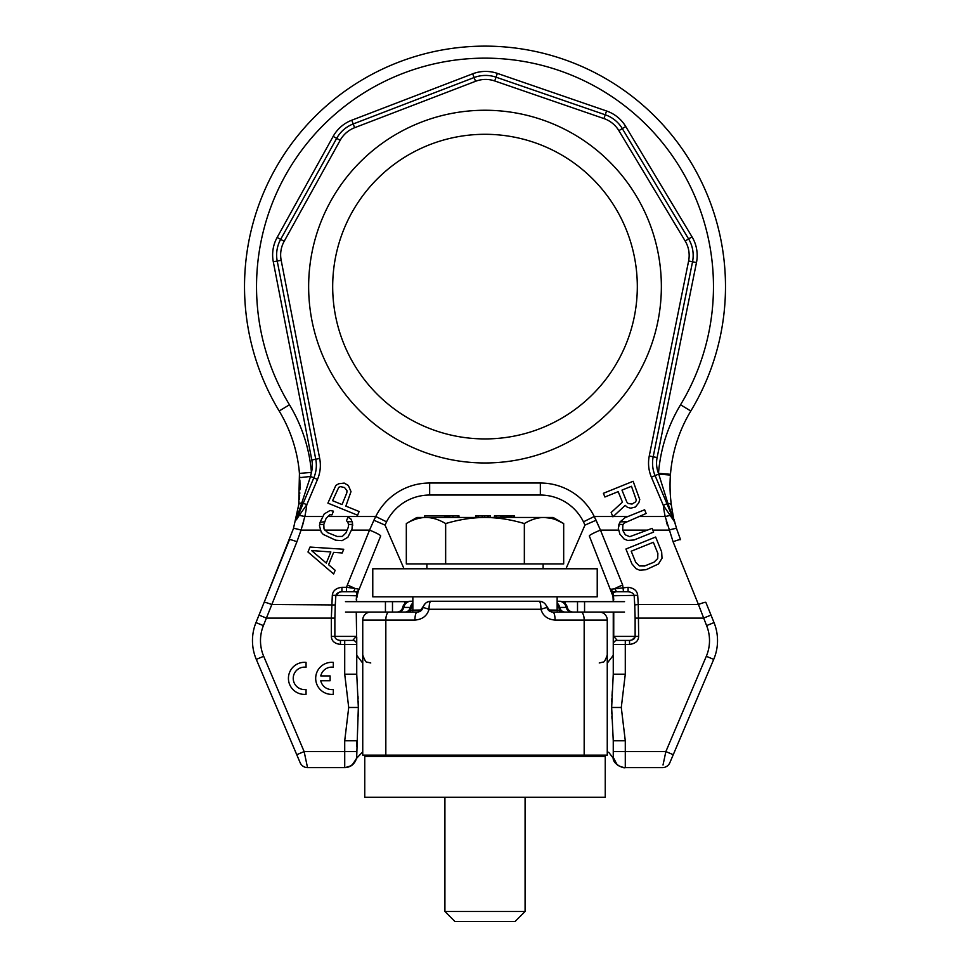 <?xml version="1.0" encoding="UTF-8"?>
<svg xmlns="http://www.w3.org/2000/svg" width="970" height="970" viewBox="0 0 970 970"><rect width="100%" height="100%" fill="white"/><g stroke="black" fill="none" stroke-linecap="round" stroke-linejoin="round"><path stroke-width="1.45" d="M599.23 612.058A8.015 8.015 0 0 1 607.256 620.085A8.015 8.015 0 0 0 599.23 612.058L552.791 612.058C549.675 611.791 547.723 610.251 546.934 607.426L540.957 609.257L429.043 609.257C427.127 615.853 422.423 619.454 414.917 620.085L385.83 620.085L385.83 755.157L607.256 755.157L607.256 620.085L555.082 620.085C547.577 619.454 542.861 615.841 540.957 609.257A8.015 1.831 -90 0 0 539.126 601.242L430.486 601.255M557.144 604.383L561.157 611.088L560.078 610.191L549.25 610.009L545.88 604.94A8.015 8.015 0 0 1 546.934 607.426L546.934 607.426A8.015 8.015 0 0 0 539.126 601.242L539.466 601.242M547.019 607.426L546.934 607.426A8.015 8.015 0 0 0 545.88 604.94L545.358 604.213M544.182 603.037L543.552 602.576M543.479 602.528L541.49 601.594M541.272 601.533L540.29 601.327M547.238 608.36A6.014 6.014 0 0 0 548.984 610.7A6.014 6.014 0 0 1 547.238 608.36M551.409 611.9A6.014 6.014 0 0 0 552.609 612.058A6.014 6.014 0 0 1 551.409 611.9M429.698 601.327L428.704 601.533M428.497 601.606L426.485 602.552M426.424 602.588L425.794 603.049M425.2 603.595L420.75 610.009L409.922 610.191L408.843 611.088L412.856 604.383M385.83 755.157L362.744 755.157L362.744 654.956L362.744 663.128L356.742 655.368M409.158 610.87A6.014 6.014 0 0 1 405.557 612.058A6.014 6.014 0 0 0 409.922 610.191A6.014 6.014 0 0 1 405.557 612.058A6.014 6.014 0 0 0 409.158 610.87L409.376 610.7A6.014 6.014 0 0 0 409.522 610.566A6.014 6.014 0 0 1 409.376 610.7M409.607 610.494L409.861 610.263A6.014 6.014 0 0 0 410.589 609.354A6.014 6.014 0 0 1 409.861 610.263M560.114 610.227A6.014 6.014 0 0 1 559.375 609.293A6.014 6.014 0 0 0 560.114 610.227L560.478 610.566M560.527 610.615L560.903 610.906A6.014 6.014 0 0 0 564.443 612.058L562.903 612.058A6.014 5.529 -90 0 1 558.853 610.154M414.917 620.085A8.015 2.304 -90 0 1 417.209 612.058L389.091 612.058A8.015 3.249 -90 0 0 385.83 620.085L362.744 620.085L362.744 707.482M389.091 612.058L370.77 612.058A8.015 8.015 0 0 0 362.744 620.085L362.744 755.157M573.173 612.058A6.014 6.014 0 0 1 567.329 607.426A8.015 8.015 0 0 0 559.52 601.242L557.144 601.242L559.52 601.242A8.015 8.015 0 0 1 567.329 607.426A6.014 6.014 0 0 0 573.173 612.058L571.645 612.058A6.014 5.529 -90 0 1 566.262 607.426L558.587 607.426A6.014 6.014 0 0 0 558.756 608.008A6.014 6.014 0 0 1 558.587 607.426M410.928 601.242L412.856 601.242L410.928 601.242A8.015 7.384 90 0 0 403.738 607.426L411.413 607.426A6.014 6.014 0 0 1 411.244 608.008A6.014 6.014 0 0 0 411.413 607.426M410.48 601.242A8.015 8.015 0 0 0 402.671 607.426A6.014 6.014 0 0 1 396.827 612.058A6.014 6.014 0 0 0 402.671 607.426L403.738 607.426A6.014 5.529 90 0 1 398.355 612.058L404.926 612.058L392.486 612.058L392.486 601.642L385.442 601.642L385.442 612.058L345.466 612.058M560.078 610.191A6.014 6.014 0 0 0 564.443 612.058A6.014 6.014 0 0 1 560.903 610.906M558.053 605.874A8.015 8.015 0 0 1 558.344 606.602A8.015 8.015 0 0 0 558.053 605.874M411.947 605.874A8.015 8.015 0 0 0 411.656 606.602M417.415 612.058A6.014 6.014 0 0 0 421.016 610.7M421.95 609.754A6.014 6.014 0 0 0 423.065 607.426C422.277 610.251 420.325 611.791 417.209 612.058M430.874 601.242A8.015 1.831 -90 0 0 429.043 609.257L423.065 607.426A8.015 8.015 0 0 1 430.874 601.242A8.015 8.015 0 0 0 423.065 607.426L422.981 607.426M555.082 620.085A8.015 2.304 -90 0 0 552.791 612.058M410.819 608.966A6.014 6.014 0 0 0 411.147 608.275A6.014 6.014 0 0 1 410.819 608.966M597.229 568.772L372.771 568.772L372.771 596.829L597.229 596.829L597.229 568.772M412.856 756.357L412.856 755.157M412.856 610.785L412.856 596.829M557.144 756.357L557.144 755.157M557.144 610.785L557.144 596.829M605.244 756.357L364.756 756.357L364.756 797.243L605.244 797.243L605.244 756.357M613.258 755.581C613.076 758.758 613.076 758.758 613.258 755.581A12.028 12.028 0 0 0 625.286 767.597L625.286 751.568L613.258 751.568L613.258 755.581L613.258 740.777L625.286 740.777L621.285 707.482L625.286 674.186L625.286 640.418L629.554 640.418L617.272 640.418L613.743 636.405L613.743 612.058M631.822 640.067L635.047 637.132M356.742 637.06L356.742 674.186C356.742 649.439 356.742 649.439 356.742 674.186L358.342 707.482L356.742 755.581C356.924 758.758 356.924 758.758 356.742 755.581A12.028 12.028 0 0 1 344.714 767.597L307.526 767.597A8.015 8.015 157 0 1 300.154 762.711A8.015 8.015 0 0 0 307.526 767.597L304.131 751.568L296.747 754.696L300.154 762.711L256.298 659.406L263.682 656.278A40.085 40.085 0 0 1 263.404 625.601L296.905 541.793A8.015 0.837 22 0 0 289.472 539.696L264.131 602.394L293.425 528.638L298.712 504.752L299.451 473.408A144.3 144.3 0 0 0 279.178 411.001A240.499 240.499 0 0 1 640.818 103.414A240.499 240.499 0 0 1 690.822 411.001A144.3 144.3 0 0 0 670.476 474.294L670.415 475.082C669.712 485.061 670.028 495.1 671.361 505.212L674.041 521.108L663.286 505.309A152.314 152.314 0 0 0 665.165 516.501L673.095 541.793L698.436 604.492A8.015 0.837 158 0 1 705.869 602.394L714.029 622.594A48.1 48.1 0 0 1 713.702 659.406L673.253 754.696L713.702 659.406L706.318 656.278L665.869 751.568L663.019 765.015M680.528 539.696L676.575 528.638L680.528 539.696A8.015 0.837 158 0 0 673.095 541.793M299.754 477.652L310.521 476.464L311.443 472.39L299.451 473.408A144.3 144.3 0 0 0 279.178 411.001L289.46 404.781A228.471 228.471 0 0 1 633.022 112.581A228.471 228.471 0 0 1 680.54 404.781C667.845 425.939 660.497 448.795 658.485 473.348L667.881 503.357A11.652 3.771 166.1 0 1 671.361 505.212L670.537 497.731M670.306 494.615L670.197 492.651M670.137 491.293L670.052 488.65M670.028 484.612L670.076 481.896M670.149 479.532L670.234 477.895M670.318 476.512L670.452 474.524M673.968 520.902L666.972 503.745L667.881 503.357L671.834 514.355A8.778 3.346 148.6 0 1 673.144 515.506L673.01 514.876A144.3 144.3 0 0 1 671.834 508.401L671.398 505.54M675.593 525.328L675.011 523.242M652.859 530.117L668.924 530.117A8.015 0.861 162.7 0 1 676.575 528.638L673.992 519.241M670.415 475.082L658.678 474.087L655.077 475.615A32.071 32.071 0 0 1 653.186 456.785L692.544 261.779A32.071 32.071 0 0 0 688.591 238.923L622.291 128.573A32.071 32.071 0 0 0 605.244 114.775L496.034 77.176A32.071 32.071 0 0 0 474.1 77.551L353.213 123.954A32.071 32.071 0 0 0 336.663 138.346L280.657 239.372A32.071 32.071 0 0 0 277.226 261.039L315.759 459.234A32.071 32.071 0 0 1 313.807 477.858L296.311 519.859L296.286 518.041A4.304 1.346 63.8 0 1 296.941 517.543L310.521 476.464L317.493 479.422L306.799 504.703L299.257 515.349L304.835 516.501A152.314 152.314 0 0 0 306.799 504.703L302.216 502.775A12.028 3.553 7.6 0 0 298.712 504.752M638.684 516.501L665.165 516.501L670.403 515.422A4.013 0.691 -22.9 0 0 671.482 514.488L673.932 520.672M612.967 596.113L613.258 601.642L613.004 596.356L610.845 589.251L628.087 587.299C633.943 588.038 637.144 590.718 637.69 595.313L638.26 604.492L698.436 604.492L706.596 625.601A40.085 40.085 0 0 1 706.318 656.278M662.474 767.597A8.015 8.015 0 0 0 669.846 762.711L673.253 754.696L669.846 762.711A8.015 8.015 -157 0 1 662.474 767.597L625.262 767.597C626.147 768.046 617.684 766.518 616.762 764.057L613.464 757.728M663.371 763.341L663.771 761.474M613.258 740.777L611.658 707.482L613.258 674.186L613.258 612.058L613.258 636.405L635.132 636.405C634.998 638.696 633.143 640.03 629.554 640.418L629.554 644.432L613.258 644.432A4.013 4.013 0 0 1 614.604 641.437M611.682 710.537L611.755 713.484M611.876 716.466L611.997 719M612.664 728.761L612.797 730.543M612.325 690.798L612.179 692.895M612.131 693.695L611.985 696.145M611.876 698.509L611.755 701.492M611.682 704.414L611.658 706.985M622.667 585.043A12.028 1.261 -22 0 0 615.101 588.426A4.013 2.558 90 0 0 617.623 591.761L628.087 591.761L623.492 591.761L622.667 585.043L600.466 530.117A12.028 1.261 -22 0 0 589.323 535.973L613.004 596.356A4.013 1.055 -8.5 0 1 613.44 595.762L613.743 599.921L613.076 592.585L616.12 591.761M613.076 592.585A4.013 3.528 -22 0 1 611.512 590.912L612.409 593.567M667.433 525.364L666.22 520.951M595.071 518.101L595.907 519.859M596.477 521.145L599.145 527.134M299.063 501.866L298.821 503.83M298.457 506.498L298.226 508.074M299.184 470.535L299.766 477.774M299.863 479.98L299.972 484.612M299.972 487.316L299.912 489.789M299.803 492.808L299.766 493.487M299.633 495.609L299.366 498.907M296.99 514.876A144.3 144.3 0 0 0 297.281 513.372A144.3 144.3 0 0 1 296.99 514.876L296.674 516.331M296.468 517.289L296.323 517.907M297.644 511.457A144.3 144.3 0 0 1 297.329 513.142A144.3 144.3 0 0 0 297.644 511.457M303.671 521.351L302.446 525.764M296.905 541.793L301.076 530.117A8.015 0.861 17.3 0 0 293.425 528.638A8.015 0.861 -162.7 0 1 301.076 530.117L304.835 516.501L322.513 516.501M356.257 612.058L356.742 644.419L340.446 644.432C334.589 643.656 331.558 640.988 331.34 636.405L331.34 618.108L266.435 618.108L259.002 615.101L255.971 622.594L264.131 602.394A8.015 0.837 22 0 1 271.564 604.492L335.268 604.953L335.838 595.762C336.275 593.47 338.3 592.136 341.913 591.761L355.444 591.761L356.924 592.585L356.257 599.921L356.56 595.762L332.31 595.313C332.843 590.718 336.044 588.038 341.913 587.299L341.913 587.711M296.868 515.434A7.36 2.898 47.7 0 1 298.045 514.367L298.348 514.488A4.013 0.776 -157.1 0 0 299.257 515.349L296.311 519.859L296.941 517.543M651.391 477.179L663.286 505.309L666.972 503.745L655.077 475.615L651.391 477.179A36.072 36.072 0 0 1 649.257 455.997L688.615 260.978A28.057 28.057 0 0 0 685.159 240.984L618.86 130.647A28.057 28.057 0 0 0 603.946 118.57L494.724 80.959A28.057 28.057 0 0 0 475.542 81.298L354.644 127.7A28.057 28.057 0 0 0 340.167 140.298L284.161 241.312A28.057 28.057 0 0 0 281.167 260.275L319.688 458.47A36.072 36.072 0 0 1 317.493 479.422M485 134.297A152.314 152.314 0 0 0 332.686 286.611A152.314 152.314 0 0 0 485 438.925A152.314 152.314 0 0 0 637.314 286.611A152.314 152.314 0 0 0 485 134.297A152.314 152.314 0 0 1 637.314 286.611A152.314 152.314 0 0 1 485 438.925M299.633 475.652L299.742 477.385M370.855 527.134L373.923 520.247L369.534 530.117L351.528 530.117M374.093 519.859L374.929 518.101M380.676 535.973L359.155 589.251A4.013 4.013 90 0 1 355.444 591.761L352.377 591.761A4.013 2.558 90 0 0 354.899 588.426A12.028 1.261 22 0 0 347.333 585.043L346.508 587.299L354.899 588.426A12.028 1.261 -158 0 0 347.333 585.043L369.534 530.117A12.028 1.261 -158 0 1 380.676 535.973M353.88 591.761L352.389 591.761M340.021 591.991L339.076 592.282M338.845 592.379L335.838 595.689M255.971 622.594A48.1 48.1 0 0 0 256.298 659.406A48.1 48.1 0 0 1 255.971 622.594L263.404 625.601M340.446 644.432L340.446 640.418L344.714 640.418L340.446 640.418C336.857 640.03 334.989 638.696 334.868 636.405L334.868 618.108L331.34 618.108L332.31 595.313M311.528 550.56L330.855 551.942L326.308 563.073L311.528 550.56M310 547.056L307.987 552.003L333.644 573.997L335.159 570.287L328.587 564.722L333.632 552.354L342.216 552.973L343.732 549.25L310 547.056M352.68 525.485L352.425 522.503L352.049 528.844L347.89 537.247L342.083 540.654L335.644 540.193L323.252 534.421L321.228 532.154L319.457 525.655L319.688 524.455L323.798 524.455L324.004 528.953L327.678 532.615L337.148 536.471L342.325 536.422L345.987 532.87L348.254 527.292L348.642 524.564L347.587 521.739L352.098 521.739L352.425 522.503L350.91 518.999L348 517.095L346.484 520.805L347.587 521.739M618.557 525.352L620.085 521.848L618.29 528.335L619.915 534.167L624.062 538.98L627.59 540.436L634.04 539.987L653.647 532.069L652.143 528.347L629.76 536.677L625.347 534.858L622.704 530.166L622.849 525.061L624.256 523.048L646.141 513.482L644.638 509.771L625.032 517.689L620.085 521.848L626.074 521.739M661.661 551.894L655.647 537.028L625.917 549.032L631.931 563.897L636.077 568.711L639.606 570.166L646.056 569.717L658.448 563.994L662.013 558.235L661.661 551.894M653.356 542.279L657.866 553.421L657.721 558.526L654.035 562.176L644.553 566.007L639.375 565.934L635.726 562.37L631.215 551.215L653.356 542.279M323.798 524.455L326.15 518.283L329.812 514.73L331.958 514.876L333.462 511.166L330.055 510.499L324.247 513.906L320.088 522.309L324.744 521.739M319.688 524.455L320.088 522.309L319.688 524.455M618.617 530.117L600.466 530.117L594.234 516.501A60.128 60.128 0 0 0 540.338 483.011L429.661 483.011A60.128 60.128 0 0 0 375.766 516.501L373.923 520.247L385.066 525.122L386.545 521.824L385.066 525.122L404.029 568.772L385.066 525.122M344.18 483.072L338.748 483.739L335.838 485.449L327.896 503.127L357.603 515.228L359.106 511.517L345.841 506.11L351.007 491.62L348.351 485.497L344.18 483.072M346.836 492.808L342.046 504.57L332.577 500.702L338.748 487.352L340.518 486.625L344.556 487.558L346.969 490.699L346.836 492.808M618.181 491.644L622.437 502.169L611.149 512.487L612.907 516.828L625.201 505.37L627.469 507.346L630.755 508.183L635.423 507.007L638.854 502.739L639.751 499.501L633.131 481.278L603.401 493.293L604.892 497.004L618.181 491.644M626.729 501.878L621.976 490.105L631.47 486.273L636.344 500.156L635.58 501.902L632.028 504.06L628.111 503.478L626.729 501.878M583.831 522.6L584.934 525.122L596.077 520.247M584.243 523.497L584.752 524.685M612.773 516.501L594.234 516.501L583.455 521.824A48.1 48.1 0 0 0 540.338 495.039L429.661 495.039A48.1 48.1 0 0 0 386.545 521.824L375.766 516.501L327.472 516.501M354.899 588.426L359.155 589.251A4.013 4.013 0 0 1 355.444 591.761A4.013 4.013 -158 0 0 359.155 589.251A4.013 4.013 90 0 1 355.444 591.761M358.16 591.773L356.996 596.356A4.013 1.055 -171.5 0 0 356.56 595.762M357.409 594.283L356.827 597.811M338.154 640.067L339.67 640.382M344.714 640.418L352.728 640.418L344.714 640.418L344.714 674.186L348.715 707.482L344.714 740.777L344.726 767.597M355.578 641.606L355.396 641.437A4.013 4.013 0 0 1 356.742 644.432L356.742 644.419A4.013 4.013 0 0 0 352.728 640.418L356.257 636.405L331.34 636.405M358.318 704.535L358.233 701.31M358.124 698.461L358.015 696.181M356.742 746.803L356.742 740.777L344.714 740.777M357.882 720.952L358.027 718.612M358.124 716.478L358.245 713.338M356.742 599.921L356.257 601.642M356.742 641.958L356.742 640.418M356.742 640.333L356.742 637.872M304.665 754.09L305.356 757.352M305.72 759.073L306.629 763.341M306.981 765.015L307.296 766.53M628.087 587.299L628.087 591.761C631.7 592.136 633.725 593.47 634.162 595.762L634.732 604.953L638.26 604.492L638.66 636.405C638.442 640.988 635.411 643.656 629.554 644.432M613.27 644.347L613.258 644.419A4.013 4.013 0 0 1 617.272 640.418L629.554 640.418M613.258 674.186L625.286 674.186M610.845 589.251A4.013 4.013 0 0 0 614.556 591.761A4.013 4.013 -90 0 1 610.845 589.251A4.013 4.013 -90 0 0 614.556 591.761L628.087 591.761M637.69 595.313L613.44 595.762M356.681 643.765A4.013 4.013 -0 0 1 356.742 644.432A4.013 4.013 0 0 0 352.728 640.418L340.446 640.418M346.508 591.761L346.508 587.299L341.913 587.299L341.913 591.761M306.059 662.401A16.029 16.029 0 0 0 288.429 678.357A16.029 16.029 0 0 0 306.059 694.314L306.059 689.464A11.228 11.228 0 0 1 293.231 678.357A11.228 11.228 0 0 1 306.059 667.251L306.059 662.401M333.316 662.401A16.029 16.029 0 0 0 315.686 678.357A16.029 16.029 0 0 0 333.316 694.314L333.316 689.464A11.228 11.228 0 0 1 320.755 680.758L330.115 680.758L330.115 675.92L320.755 675.92A11.228 11.228 0 0 1 333.316 667.251L333.316 662.401M279.178 411.001A240.499 240.499 0 0 1 640.818 103.414A240.499 240.499 0 0 1 690.822 411.001A144.3 144.3 0 0 0 670.476 474.294L658.485 473.348A28.057 28.057 0 0 1 657.114 457.573L696.472 262.567A36.072 36.072 0 0 0 692.022 236.85L625.735 126.512A36.072 36.072 0 0 0 606.553 110.98L605.244 114.775L496.034 77.176L497.343 73.38A36.072 36.072 0 0 0 472.669 73.817L351.77 120.219A36.072 36.072 0 0 0 333.146 136.406L277.153 237.432A36.072 36.072 0 0 0 273.298 261.803L311.819 459.998A28.057 28.057 0 0 1 311.443 472.39A156.328 156.328 0 0 0 289.46 404.781M557.144 603.037A8.015 7.384 90 0 1 559.678 607.426A6.014 5.529 -90 0 0 565.073 612.058L577.514 612.058L577.514 601.642L584.558 601.642L584.558 612.058L624.534 612.058M584.558 601.642L624.534 601.642M577.514 601.642L562.018 601.642M407.982 601.642L392.486 601.642M345.466 601.642L385.442 601.642M543.115 568.772L543.115 563.958M426.885 568.772L426.885 563.958M406.321 523.558C413.147 519.52 419.707 517.495 425.988 517.471L416.857 517.471L406.321 523.558L406.321 563.958L563.679 563.958L563.679 523.558L556.889 520.187M444.539 517.471L444.539 515.87L424.69 515.87L424.69 517.471L425.988 517.471C432.268 517.495 438.828 519.52 445.654 523.558C459.259 519.532 472.378 517.507 485 517.471L553.142 517.471L563.679 523.558C556.853 519.52 550.293 517.495 544.012 517.471L550.475 518.174M445.654 563.958L445.654 523.558M524.346 563.958L524.346 523.558C510.911 519.556 497.804 517.531 485 517.471L425.866 517.471M524.346 523.558C531.172 519.52 537.732 517.495 544.012 517.471M444.781 517.471L444.781 515.87L458.98 515.87L458.98 517.471M446.067 517.471L446.067 515.87M445.788 517.471L445.788 515.87M475.615 517.471L475.615 515.87L490.42 515.87L490.42 517.471M494.433 517.471L494.433 515.87L500.847 515.87L500.847 517.471M500.896 517.471L500.896 515.87L514.573 515.87L514.573 517.471M449.74 517.471L449.74 515.87M449.462 517.471L449.462 515.87M448.94 517.471L448.94 515.87M447.897 517.471L447.897 515.87M446.612 517.471L446.612 515.87M458.725 517.471L458.725 515.87M457.973 517.471L457.973 515.87M452.929 517.471L452.929 515.87M488.043 517.471L488.043 515.87M488.674 517.471L488.674 515.87M484.588 517.471L484.588 515.87M482.248 517.471L482.248 515.87M478.161 517.471L478.161 515.87M476.403 517.471L476.403 515.87M496.131 517.471L496.131 515.87M514.318 517.471L514.318 515.87M513.991 517.471L513.991 515.87M513.288 517.471L513.288 515.87M511.554 517.471L511.554 515.87M510.317 517.471L510.317 515.87M509.48 517.471L509.48 515.87M508.183 517.471L508.183 515.87M506.825 517.471L506.825 515.87M504.946 517.471L504.946 515.87M503.187 517.471L503.187 515.87M501.817 517.471L501.817 515.87M501.09 517.471L501.09 515.87M444.915 797.243L444.915 911.485L525.085 911.485L525.085 797.243M525.085 911.485L515.058 921.5L454.942 921.5L444.915 911.485M549.25 610.009A6.014 5.529 -90 0 0 553.421 612.058M559.072 601.242A8.015 7.384 90 0 1 566.262 607.426L567.329 607.426M412.856 603.037A8.015 7.384 90 0 0 410.322 607.426A6.014 5.529 90 0 1 404.926 612.058M407.097 612.058A6.014 5.529 90 0 0 411.147 610.154M416.579 612.058A6.014 5.529 90 0 0 420.75 610.009M580.909 612.058A8.015 3.249 -90 0 1 584.17 620.085L584.17 755.157M673.01 514.876A144.3 144.3 0 0 1 671.834 508.401M674.247 416.251L675.265 414.226M678.539 408.188L680.37 405.06M690.822 411.001L680.54 404.781M710.998 615.101L703.565 618.108L635.132 618.108L635.132 636.405L638.66 636.405M714.029 622.594L706.596 625.601M665.869 751.568L673.253 754.696L665.869 751.568L625.286 751.568L625.286 740.777M310.242 462.29L310.679 465.345M606.553 110.98L497.343 73.38M657.114 457.573L649.257 455.997M627.978 516.501L613.258 516.501M485 110.253A176.358 176.358 0 0 0 308.642 286.611A176.358 176.358 0 0 0 485 462.969A176.358 176.358 0 0 0 661.358 286.611A176.358 176.358 0 0 0 485 110.253M649.948 452.566L688.615 260.978L696.472 262.567M334.868 618.108L335.268 604.953M347.114 530.117L324.804 530.117M647.79 530.117L622.704 530.117M320.342 530.117L301.076 530.117M348.618 524.455L352.595 524.455M618.945 524.455L623.273 524.455M583.455 521.824A48.1 48.1 0 0 0 540.338 495.039L540.338 483.011M429.661 483.011L429.661 495.039A48.1 48.1 0 0 0 386.545 521.824L375.766 516.501M358.488 590.912A4.013 3.528 -158 0 1 356.924 592.585M356.742 674.186L344.714 674.186M358.342 707.482L348.715 707.482M356.742 751.568L304.131 751.568L263.682 656.278M296.747 754.696L304.131 751.568M611.658 707.482L621.285 707.482M613.743 601.642L613.258 599.921M617.623 591.761L623.492 591.761M634.732 604.953L635.132 618.108M356.73 644.262L356.742 644.419A4.013 4.013 0 0 0 352.728 640.418M311.819 459.998L319.688 458.47M273.298 261.803L281.167 260.275M277.153 237.432L284.161 241.312M333.146 136.406L340.167 140.298M351.77 120.219L354.644 127.7M472.669 73.817L475.542 81.298M625.735 126.512L618.86 130.647M692.022 236.85L685.159 240.984M603.946 118.57L605.244 114.775M494.724 80.959L496.034 77.176M404.939 603.461L404.939 601.642M565.061 603.461L565.061 601.642M599.23 662.971L602.758 662.146C603.946 662.668 605.45 660.267 607.256 654.956M370.77 662.971L367.351 662.207C366.272 662.91 364.732 660.497 362.744 654.956M607.256 751.823L608.772 752.38L613.101 757.982C613.173 765.051 624.886 768.677 624.935 767.597L624.777 767.585M607.256 663.128L613.258 655.368M613.258 637.06L613.258 640.418M613.258 641.958L613.258 644.056M613.27 644.213L613.404 643.389M611.524 590.924L612.652 594.549M299.948 482.83L299.948 488.783M299.657 495.161L299.318 499.417M584.934 525.122L565.971 568.772L584.934 525.122M362.744 751.823L356.899 757.982L351.746 765.609L345.199 767.597M344.811 767.597L345.89 767.549M345.926 767.537L349.358 766.664L353.177 764.117L355.481 760.916M350.558 766.082L345.599 767.573M624.316 767.561L623.261 767.428M356.73 644.213L356.317 642.637"/></g></svg>
